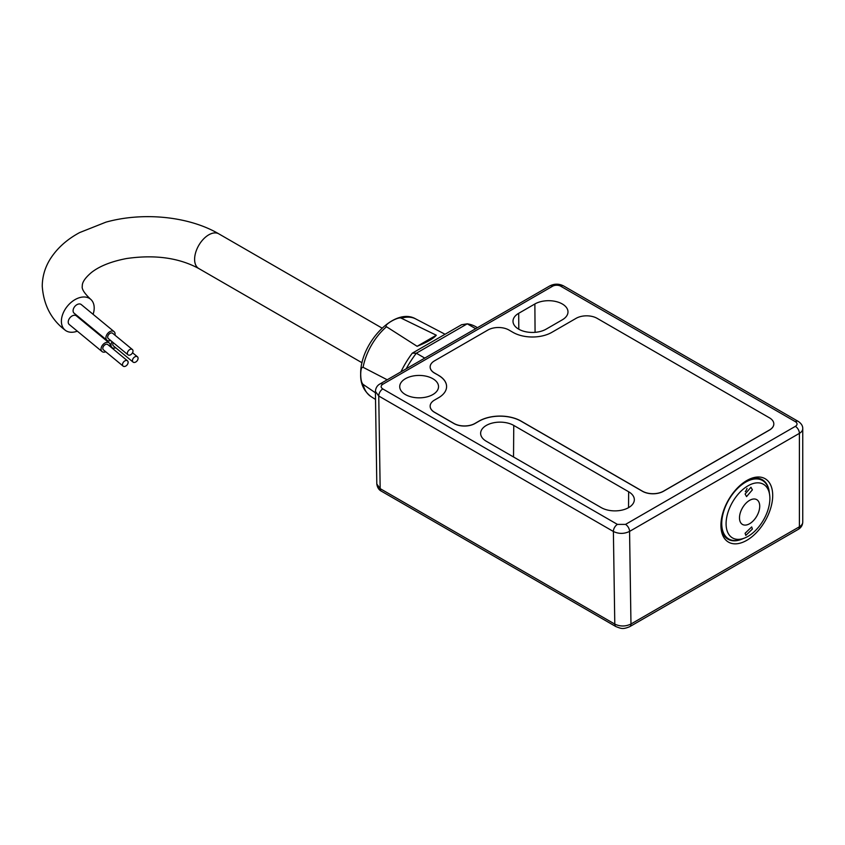 <?xml version="1.0" encoding="UTF-8"?>
<svg xmlns="http://www.w3.org/2000/svg" width="845" height="845" viewBox="0 0 845 845"><rect width="100%" height="100%" fill="white"/><g stroke="black" fill="none" stroke-linecap="round" stroke-linejoin="round"><path stroke-width="1.27" d="M424.771 358.09L416.332 353.221L467.243 323.825A68.075 39.303 -60 0 1 475.83 326.74L477.446 327.68M406.202 368.811A68.075 39.303 -60 0 1 416.332 353.221L412.286 353.178L461.571 324.733L467.243 323.825L475.682 328.694M802.75 428.679L802.75 522.104A11.439 6.602 180 0 1 799.402 526.773L630.972 624.011C625.585 626.62 620.188 626.652 614.79 624.096L380.166 488.632L376.807 483.995C377.335 487.48 378.845 489.889 381.349 491.167L381.349 491.167A5.725 3.306 -60 0 1 380.166 488.632L378.75 396.02L613.385 531.484C618.772 534.04 624.17 534.008 629.567 531.399L799.402 433.348A11.439 6.602 0 0 0 802.75 428.679C802.866 425.943 801.356 423.503 798.219 421.391L563.583 285.927C558.978 283.603 554.373 283.603 549.768 285.927L379.933 383.979C377.229 385.447 375.719 387.908 375.402 391.351M376.807 484.005L375.402 391.404L378.75 396.02A5.725 3.306 120 0 1 382.796 388.932L617.431 524.396L625.522 524.396L795.356 426.345A5.725 3.306 0 0 0 795.356 421.666L560.721 286.201A5.725 3.306 0 0 0 552.63 286.201L382.796 384.264A5.725 3.306 -120 0 0 379.933 383.979M513.76 425.426L628.648 491.758A19.403 11.207 180 0 1 634.331 499.744A19.403 11.207 180 0 1 622.3 510.042A19.403 11.207 180 0 1 601.207 507.602L486.319 441.27A19.403 11.207 180 0 1 480.636 433.422A19.403 11.207 180 0 1 492.561 423.007A19.403 11.207 180 0 1 513.76 425.426L513.528 456.976M432.851 378.718A19.403 11.207 180 0 1 438.534 386.704A19.403 11.207 180 0 1 426.503 397.002A19.403 11.207 180 0 1 405.41 394.562A19.403 11.207 180 0 1 399.727 386.704A19.403 11.207 180 0 1 411.652 376.3A19.403 11.207 180 0 1 432.851 378.718M518.682 313.315L534.864 303.978A19.403 11.207 180 0 1 556.063 301.559A19.403 11.207 180 0 1 567.988 311.963A19.403 11.207 180 0 1 562.305 319.822L546.123 329.159A19.403 11.207 180 0 1 525.03 331.599A19.403 11.207 180 0 1 513 321.311A19.403 11.207 180 0 1 518.682 313.315L518.798 329.233M430.147 406.16L430.147 406.255A14.872 8.587 0 0 0 430.147 406.255A14.872 8.587 0 0 0 434.499 412.328L453.923 423.535A14.872 8.587 0 0 0 474.953 423.535L478.999 421.201A29.755 17.175 0 0 1 521.08 421.201L642.432 491.272A14.872 8.587 0 0 0 663.473 491.272L769.468 430.073A14.872 8.587 0 0 0 773.819 424A14.872 8.587 0 0 0 773.819 423.958L773.819 423.915A14.872 8.587 0 0 0 769.468 417.842L597.13 318.343A14.872 8.587 0 0 0 576.089 318.343L551.817 332.36A27.462 15.854 180 0 1 512.989 332.36L508.943 330.025A14.872 8.587 0 0 0 487.903 330.025L434.499 360.847A14.872 8.587 0 0 0 430.147 366.92A14.872 8.587 0 0 0 434.499 372.994L438.544 375.328A27.462 15.854 180 0 1 446.593 386.545A27.462 15.854 180 0 1 438.544 397.752L434.499 400.086A14.872 8.587 0 0 0 430.147 406.16A14.872 8.587 0 0 0 434.499 412.233L453.923 423.44A14.872 8.587 0 0 0 474.953 423.44L478.999 421.106A29.755 17.175 180 0 1 521.08 421.106L642.432 491.177A14.872 8.587 0 0 0 663.473 491.177L769.468 429.989A14.872 8.587 0 0 0 773.819 423.915M430.147 366.92L430.147 367.015A14.872 8.587 0 0 0 430.147 367.015A14.872 8.587 0 0 0 434.499 373.089L438.544 375.328M446.593 386.587A27.462 15.854 0 0 0 438.544 375.423M772.7 495.476A36.61 21.136 120 0 0 746.811 480.53A36.61 21.136 120 0 0 720.922 525.368A36.61 21.136 120 0 0 746.811 540.314A36.61 21.136 120 0 0 772.7 495.476M769.372 493.121A34.328 19.815 120 0 0 762.348 479.759A34.328 19.815 120 0 0 745.987 481.016M743.104 538.614A34.328 19.815 -60 0 1 728.031 539.216A34.328 19.815 -60 0 1 720.933 524.418M730.164 539.659A34.328 19.815 -60 0 1 727.239 538.719M763.806 481.396A34.328 19.815 120 0 0 761.525 479.326M758.102 478.302A33.758 19.488 -60 0 1 760.447 479.326L762.475 480.488A33.758 19.488 120 0 0 736.47 489.54A33.758 19.488 120 0 0 721.736 523.509A33.758 19.488 120 0 0 728.717 538.952A33.758 19.488 120 0 0 741.794 539.131L744.498 538.075A30.959 17.872 120 0 0 769.879 498.465A30.959 17.872 120 0 0 769.594 494.6A30.959 17.872 120 0 0 746.23 486.91A30.959 17.872 120 0 0 726.087 523.742A30.959 17.872 120 0 0 744.498 538.075M728.717 538.952L726.7 537.79A33.758 19.488 -60 0 1 724.64 536.269M769.594 494.6L769.161 491.727A33.758 19.488 120 0 0 762.475 480.488M749.61 523.72A14.302 8.26 120 0 0 759.718 506.197A14.302 8.26 120 0 0 749.61 500.356A14.302 8.26 120 0 0 739.491 517.879A14.302 8.26 120 0 0 749.61 523.72M752.388 529.065L751.701 526.921L745.11 533.269L745.797 535.403L752.388 529.065M752.388 489.825L750.952 487.248L745.11 494.029L746.557 496.606L752.388 489.825M746.991 488.421A5.144 2.968 -60 0 1 745.29 491.653M400.942 371.853A64.114 37.022 -60 0 1 412.286 353.178M387.2 379.775L363.096 367.311A44.817 25.878 -60 0 1 386.514 326.751L417.113 346.302C427.052 342.288 433.453 338.591 436.305 335.222L401.312 318.206A44.817 25.878 -60 0 1 415.761 318.945L445.072 334.261M386.514 326.751C382.848 325.272 398.534 316.21 401.312 318.206M375.518 399.442L370.966 396.548A44.817 25.878 -60 0 1 363.096 384.39C361.575 382.965 360.783 379.637 360.709 374.419C360.783 369.297 361.575 366.92 363.096 367.311M363.096 384.39L375.423 392.798M93.098 314.319A20.026 13.393 129.5 0 0 94.196 307.992A20.026 13.393 129.5 0 0 90.531 299.172A20.026 13.393 129.5 0 0 72.311 301.433A20.026 13.393 129.5 0 0 61.389 321.258A20.026 13.393 129.5 0 0 65.054 330.078A20.026 13.393 129.5 0 0 77.307 331.166M78.353 316.695A5.609 3.75 129.5 0 0 78.226 317.382M110.103 346.482A5.609 3.75 129.5 0 0 110.22 345.383A5.609 3.75 129.5 0 0 109.195 342.922L76.377 315.861A5.609 3.75 129.5 0 0 71.276 316.495A5.609 3.75 129.5 0 0 68.223 322.04A5.609 3.75 129.5 0 0 69.248 324.512L102.065 351.573A5.609 3.75 129.5 0 0 105.731 351.774M114.973 335.169A5.609 3.75 129.5 0 0 115.089 334.071A5.609 3.75 129.5 0 0 114.064 331.61L81.247 304.549A5.609 3.75 129.5 0 0 76.145 305.182A5.609 3.75 129.5 0 0 73.093 310.728A5.609 3.75 129.5 0 0 74.117 313.199L106.935 340.26A5.609 3.75 129.5 0 0 110.6 340.472M112.079 341.686A5.609 3.75 129.5 0 0 110.991 345.077A5.609 3.75 129.5 0 0 112.015 347.548A5.609 3.75 129.5 0 0 115.691 347.749M113.23 342.637A3.433 2.292 129.5 0 0 112.776 344.359A3.433 2.292 129.5 0 0 113.399 345.869L133.087 362.104A3.433 2.292 129.5 0 0 136.214 361.713A3.433 2.292 129.5 0 0 138.084 358.312A3.433 2.292 129.5 0 0 137.46 356.801A3.433 2.292 129.5 0 0 134.334 357.192A3.433 2.292 129.5 0 0 132.464 360.593A3.433 2.292 129.5 0 0 133.087 362.104M109.195 342.922A5.609 3.75 129.5 0 0 104.093 343.545A5.609 3.75 129.5 0 0 101.041 349.101A5.609 3.75 129.5 0 0 102.065 351.573M127.5 360.826L107.811 344.591A3.433 2.292 129.5 0 0 104.685 344.982A3.433 2.292 129.5 0 0 102.815 348.383A3.433 2.292 129.5 0 0 103.449 349.893L123.138 366.128A3.433 2.292 129.5 0 0 126.254 365.737A3.433 2.292 129.5 0 0 128.134 362.336A3.433 2.292 129.5 0 0 127.5 360.826A3.433 2.292 129.5 0 0 124.373 361.216A3.433 2.292 129.5 0 0 122.504 364.617A3.433 2.292 129.5 0 0 123.138 366.128M114.064 331.61A5.609 3.75 129.5 0 0 108.963 332.243A5.609 3.75 129.5 0 0 105.91 337.789A5.609 3.75 129.5 0 0 106.935 340.26M132.369 349.513L112.681 333.289A3.433 2.292 129.5 0 0 109.565 333.669A3.433 2.292 129.5 0 0 107.685 337.07A3.433 2.292 129.5 0 0 108.318 338.581L128.007 354.815A3.433 2.292 129.5 0 0 131.133 354.425A3.433 2.292 129.5 0 0 133.003 351.034A3.433 2.292 129.5 0 0 132.369 349.513A3.433 2.292 129.5 0 0 129.253 349.904A3.433 2.292 129.5 0 0 127.373 353.305A3.433 2.292 129.5 0 0 128.007 354.815M436.305 335.222L417.113 346.302M382.796 384.264C380.577 385.816 380.577 387.369 382.796 388.932M628.532 507.665L628.648 491.758M802.75 522.104C802.592 525.284 801.081 527.713 798.219 529.392A5.725 3.306 -120 0 0 799.402 526.773L799.402 433.348A5.725 3.306 60 0 0 795.356 426.345M798.219 529.392L629.789 626.631A5.725 3.306 -120 0 0 630.972 624.011L629.567 531.399A5.725 3.306 60 0 0 625.522 524.396M629.789 626.631C622.385 629.81 620.705 628.279 615.984 626.631L615.984 626.631A5.725 3.306 -60 0 1 614.79 624.096L613.385 531.484A5.725 3.306 120 0 1 617.431 524.396M795.356 421.666A5.725 3.306 -60 0 1 798.219 421.391M560.721 286.201A5.725 3.306 -60 0 1 563.583 285.927M552.63 286.201A5.725 3.306 -120 0 0 549.768 285.927M535.075 332.338L534.864 303.978M362.04 362.78L198.755 268.509A20.026 11.566 -60 0 1 194.614 259.352A20.026 11.566 -60 0 1 203.349 239.198A20.026 11.566 -60 0 1 218.781 233.833L382.067 328.103M615.984 626.631L381.349 491.167M415.761 318.945C394.372 306.355 359.885 343.904 360.678 374.103C360.329 383.482 363.762 390.971 370.966 396.548M90.531 299.172C84.31 293.268 81.574 288.948 82.292 286.201C82.018 282.483 85.049 277.931 91.387 272.544C99.488 266.143 111.213 261.475 126.56 258.528C154.867 254.461 178.939 257.788 198.755 268.509M65.054 330.078C51.196 319.547 43.591 304.918 42.25 286.201C42.334 276.632 44.933 267.675 50.045 259.33C56.942 248.388 66.808 239.473 79.641 232.576L105.931 222.15C142.9 211.82 188.731 216.214 218.781 233.833M110.177 346.027L112.015 347.548M132.538 352.745L137.46 356.801"/></g></svg>
